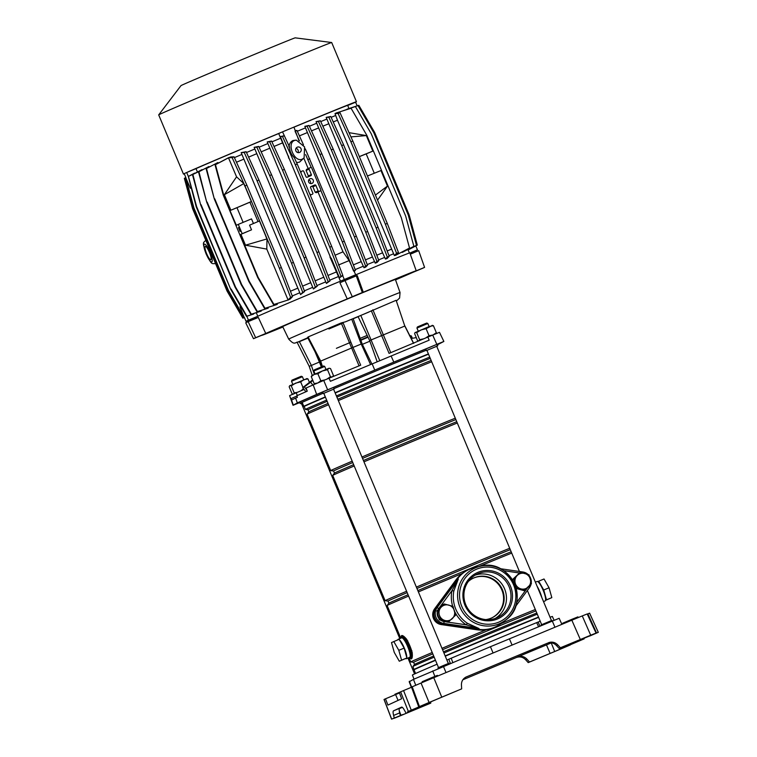 <?xml version="1.0" encoding="UTF-8"?>
<svg xmlns="http://www.w3.org/2000/svg" width="757" height="757" viewBox="0 0 757 757"><rect width="100%" height="100%" fill="white"/><g stroke="black" fill="none" stroke-linecap="round" stroke-linejoin="round"><path stroke-width="1.14" d="M536.334 648.976L527.109 652.818L536.334 648.976M587.177 613.955A117.382 0.927 157.3 0 0 582.256 615.924L590.697 635.208A117.931 0.927 157.3 0 1 596.052 633.079L587.177 613.955L596.213 633.013L582.218 638.936L596.563 633.032L587.858 613.851L589.523 613.189M563.653 647.576L584.139 638.87L572.945 643.63L572.557 642.769M403.736 714.296L391.577 719.15L384.026 699.477L385.464 698.815L387.934 705.079L401.664 698.749L399.261 692.447L403.566 690.573L411.278 710.17L408.335 711.419L400.623 691.822M558.647 649.79C560.133 649.184 560.104 649.213 558.571 649.866C560.104 649.213 560.133 649.184 558.647 649.79L572.945 643.63M554.644 651.389L551.191 642.759M415.763 685.274L413.464 679.37L409.196 681.764L411.344 687.309L409.196 681.764M550.074 617.267A75.861 0.596 -22.7 0 1 552.373 616.472L554.096 620.305M450.453 663.567L448.806 659.233L451.21 658.212A75.861 0.596 -22.7 0 1 536.675 622.633L538.095 622.065L540.034 626.266M451.21 658.212L452.818 662.555M538.634 626.834L536.675 622.633M414.003 679.133L412.404 675.017A75.861 0.596 -22.7 0 1 437.111 664.192M493.072 652.988L490.441 646.705L559.158 618.28L561.893 624.345L559.158 618.28M490.441 646.705L413.464 679.37M577.875 640.81L578.055 641.397M590.697 635.208L560.407 647.765L557.729 644.85L556.414 645.456L559.092 648.371L584.858 637.678A111.194 0.871 157.3 0 1 586.136 637.167L576.001 641.539L590.99 635.416M589.514 636.022L591.085 635.388M558.571 649.866A111.194 0.871 -22.7 0 1 556.414 650.783L529.522 662.006L526.881 659.073L525.576 659.678C522.898 657.01 519.813 656.291 516.321 657.521L462.83 679.786M550.121 653.433L546.488 644.907L517.637 656.915C521.128 655.685 524.213 656.404 526.881 659.073M556.414 645.456C553.708 642.807 550.604 642.097 547.112 643.327L465.848 677.118M403.396 714.457L403.746 714.324A111.194 0.871 157.3 0 0 405.023 713.804L430.78 703.111L430.733 702.061M466.123 676.985L466.397 676.862C463.066 678.48 461.41 681.168 461.429 684.934L461.666 688.87L433.458 700.698A111.194 0.871 -22.7 0 0 431.301 701.616C429.768 702.269 429.739 702.297 431.225 701.692L408.335 711.419M431.216 701.654L431.225 701.692C429.739 702.297 429.768 702.269 431.301 701.616M402.355 707.35L399.327 708.599M401.617 707.104L393.508 710.842L399.582 708.315C399.005 708.713 399.043 710.236 399.687 712.895L400.321 715.384M570.418 644.898L569.832 645.106L570.418 644.898A117.931 0.927 -22.7 0 1 560.795 648.995L528.216 662.612L525.576 659.678M528.216 662.612L529.522 662.006M402.733 714.551L393.82 718.402A117.931 0.927 157.3 0 0 399.176 716.273L430.78 703.111M589.599 613.151L598.304 632.332L589.561 636.098M563.681 647.651L569.784 645.011M583.969 638.312L584.139 638.87M559.092 648.371L560.407 647.765M598.229 632.369L596.563 633.032M546.488 644.907L550.897 643.053M384.102 699.44L391.643 719.112L402.762 714.636M412.792 686.58L412.215 686.788L419.454 706.593A117.931 0.927 -22.7 0 1 429.077 702.487L421.043 683.032L433.761 677.685L441.766 697.159L429.077 702.487M419.454 706.593L420.05 706.376L419.454 706.593M424.081 704.71L420.05 706.376M424.119 704.786L411.278 710.17M461.666 688.87L441.766 697.159M401.589 707.123C402.251 706.943 403.235 708.032 404.541 710.388L405.743 712.611M399.687 712.895L393.612 715.431L394.246 717.92M399.459 692.977L385.464 698.815M580.307 639.485L571.838 620.201L433.761 677.685M548.428 642.721C551.919 641.491 555.023 642.201 557.729 644.85M412.215 686.788A117.382 0.927 -22.7 0 1 421.043 683.032M411.543 687.233L403.566 690.573M393.612 715.431C392.959 712.763 392.93 711.239 393.508 710.842M571.838 620.201L582.256 615.924M571.658 620.276L571.355 619.529L577.913 616.87L578.093 617.617M571.355 619.529L562.688 623.21L562.962 623.9M431.14 678.774L430.837 678.026L437.395 675.367L437.565 676.096M430.837 678.026L422.16 681.707L422.453 682.426M399.989 692.116L394.899 694.283L395.097 694.803M446.885 660.047L448.806 659.233M538.095 622.065L540.214 621.213M468.592 569.671A31.586 30.857 65.2 0 0 462.007 573.711L461.392 574.213A31.387 30.659 65.2 0 0 456.045 579.786L434.622 608.789A9.907 9.68 65.2 0 0 441.227 624.572L476.957 629.777A31.387 30.659 65.2 0 0 486.921 629.578L487.697 629.436A31.586 30.857 65.2 0 0 493.725 627.638A31.586 30.857 65.2 0 0 495.05 627.051M462.007 573.711A31.586 30.857 65.2 0 0 456.632 579.323L435.209 608.325A10.106 9.869 65.2 0 0 441.937 624.43L477.676 629.635A31.586 30.857 65.2 0 0 487.697 629.436M537.602 581.527L538.113 581.755A10.106 2.167 67.4 0 1 543.469 590.205A10.106 2.167 67.4 0 1 545.693 599.96L545.494 600.49A10.532 2.262 -112.6 0 0 543.176 590.328A10.532 2.262 -112.6 0 0 537.602 581.527A10.532 2.262 -112.6 0 0 537.044 581.48A10.532 2.262 -112.6 0 0 537.025 581.49L535.388 582.171M543.517 601.597L545.135 600.926A10.532 2.262 -112.6 0 0 545.154 600.916A10.532 2.262 -112.6 0 0 545.135 600.926A10.532 2.262 -112.6 0 0 545.494 600.49M537.073 586.192A10.863 2.328 67.4 0 1 541.775 597.434M537.792 581.613L538.71 581.196L543.744 589.996L546.507 599.847L545.579 600.273M543.744 589.996L549.062 587.782L544.018 578.982L538.71 581.196M549.062 587.782L551.825 597.633L546.507 599.847M551.825 597.633L545.551 600.339M398.882 639.4A10.532 2.262 -112.6 0 0 398.191 639.277A10.532 2.262 -112.6 0 0 397.832 639.712L397.775 639.864M405.534 658.59L405.724 658.675A10.532 2.262 -112.6 0 0 406.282 658.722A10.532 2.262 -112.6 0 0 406.301 658.713A10.532 2.262 -112.6 0 0 406.717 658.041M398.191 639.277A10.532 2.262 -112.6 0 0 398.173 639.287L401.607 637.858A10.532 2.262 67.4 0 1 401.607 637.858A10.532 2.262 67.4 0 1 407.73 646.667A10.532 2.262 67.4 0 1 409.717 657.294A10.532 2.262 67.4 0 1 409.698 657.303A10.532 2.262 67.4 0 1 409.688 657.303L406.282 658.722M401.078 638.075A10.863 2.328 67.4 0 1 401.465 637.555A10.863 2.328 67.4 0 1 401.475 637.545A10.863 2.328 67.4 0 1 407.796 646.639A10.863 2.328 67.4 0 1 409.849 657.606A10.863 2.328 67.4 0 1 409.83 657.606L410.587 657.294A10.863 2.328 -112.6 0 0 410.587 657.294A10.863 2.328 -112.6 0 0 410.606 657.284A10.863 2.328 -112.6 0 0 408.553 646.327A10.863 2.328 -112.6 0 0 402.241 637.233A10.863 2.328 -112.6 0 0 402.222 637.233M409.83 657.606A10.863 2.328 67.4 0 1 409.168 657.521M426.229 350.254A72.36 0.568 157.3 0 0 383.051 368.025A72.36 0.568 157.3 0 0 333.988 388.625A74.64 0.587 -22.7 0 1 426.219 350.226M428.405 353.916A72.36 0.568 157.3 0 0 384.679 371.914A72.36 0.568 157.3 0 0 335.067 392.741M538.606 617.362A72.36 0.568 157.3 0 0 494.879 635.35A72.36 0.568 157.3 0 0 445.267 656.187M538.492 617.087A72.066 0.568 157.3 0 0 494.709 635.104A72.066 0.568 157.3 0 0 445.154 655.912M537.271 614.173A72.066 0.568 157.3 0 0 493.488 632.19A72.066 0.568 157.3 0 0 443.933 652.998M536.789 613.019A69.833 0.549 157.3 0 0 492.552 631.206A69.833 0.549 157.3 0 0 443.451 651.824M535.899 610.899A69.833 0.549 157.3 0 0 491.662 629.076A69.833 0.549 157.3 0 0 442.561 649.705M535.322 609.508A72.36 0.568 157.3 0 0 500.869 623.654M511.174 551.787A69.833 0.549 157.3 0 0 466.937 569.964A69.833 0.549 157.3 0 0 417.836 590.592M511.723 553.093A72.36 0.568 157.3 0 0 478.784 566.596M510.284 549.658A69.833 0.549 157.3 0 0 466.047 567.845A69.833 0.549 157.3 0 0 416.946 588.473M509.707 548.276A72.36 0.568 157.3 0 0 465.981 566.274A72.36 0.568 157.3 0 0 416.369 587.101M457.304 423.002A72.36 0.568 157.3 0 0 413.577 441A72.36 0.568 157.3 0 0 363.966 461.827M456.755 421.696A69.833 0.549 157.3 0 0 412.518 439.874A69.833 0.549 157.3 0 0 363.417 460.502M455.865 419.577A69.833 0.549 157.3 0 0 411.628 437.754A69.833 0.549 157.3 0 0 362.527 458.382M455.288 418.186A72.36 0.568 157.3 0 0 411.562 436.183A72.36 0.568 157.3 0 0 361.96 457.01M431.689 361.761A72.36 0.568 157.3 0 0 387.963 379.759A72.36 0.568 157.3 0 0 338.351 400.585M431.14 360.455A69.833 0.549 157.3 0 0 386.903 378.642A69.833 0.549 157.3 0 0 337.802 399.27M430.25 358.335A69.833 0.549 157.3 0 0 386.013 376.522A69.833 0.549 157.3 0 0 336.912 397.141M429.739 357.115A72.066 0.568 157.3 0 0 385.956 375.131A72.066 0.568 157.3 0 0 336.411 395.939M428.519 354.191A72.066 0.568 157.3 0 0 384.736 372.217A72.066 0.568 157.3 0 0 335.19 393.015M462.366 573.428A72.36 0.568 157.3 0 0 418.384 591.917M408.619 596.071A72.36 0.568 157.3 0 0 387.13 605.505A72.36 0.568 157.3 0 0 387.12 605.515L400.794 638.198M486.391 629.673A72.36 0.568 157.3 0 0 441.984 648.333M432.219 652.496A72.36 0.568 157.3 0 0 410.729 661.94A72.36 0.568 157.3 0 0 410.739 661.94L408.922 657.625M475.462 629.559L466.132 628.206M450.178 587.735L454.616 581.726M401.106 637.498L401.541 635.606C402.554 635.161 404.304 636.448 406.802 639.466L412.168 652.307C412.584 656.234 412.291 658.439 411.288 658.921L409.651 657.956M325.415 397.17A72.066 0.568 157.3 0 0 304.191 406.5A72.066 0.568 157.3 0 0 304.2 406.509L303.812 406.348A72.36 0.568 157.3 0 1 325.302 396.895M326.636 400.093A72.066 0.568 157.3 0 0 305.412 409.423A72.066 0.568 157.3 0 0 305.421 409.423L304.191 406.5M327.147 401.305A69.833 0.549 157.3 0 0 307.976 409.745L308.856 411.865L307.096 414.183A72.36 0.568 157.3 0 0 307.096 414.193L330.695 470.617A72.36 0.568 157.3 0 0 330.705 470.617A72.36 0.568 157.3 0 1 352.185 461.164M328.036 403.424A69.833 0.549 157.3 0 0 308.865 411.855M328.585 404.749A72.36 0.568 157.3 0 0 307.096 414.183M352.762 462.536A69.833 0.549 157.3 0 0 333.591 470.986L330.705 470.617M353.651 464.656A69.833 0.549 157.3 0 0 334.48 473.097L332.711 475.415A72.36 0.568 157.3 0 0 332.711 475.424L385.114 600.698A72.36 0.568 157.3 0 0 385.124 600.708L388.01 601.077L388.89 603.187L387.13 605.505M354.2 465.981A72.36 0.568 157.3 0 0 332.711 475.415M406.604 591.255A72.36 0.568 157.3 0 0 385.114 600.698M407.181 592.627A69.833 0.549 157.3 0 0 388.01 601.067M408.07 594.747A69.833 0.549 157.3 0 0 388.899 603.187M432.796 653.859A69.833 0.549 157.3 0 0 413.625 662.309L410.739 661.94M433.685 655.988A69.833 0.549 157.3 0 0 414.514 664.419L412.953 666.472A72.066 0.568 157.3 0 0 412.943 666.482L414.013 669.775A72.36 0.568 157.3 0 0 414.013 669.784L415.565 673.503M434.168 657.152A72.066 0.568 157.3 0 0 412.953 666.472M435.389 660.066A72.066 0.568 157.3 0 0 414.164 669.396M435.502 660.341A72.36 0.568 157.3 0 0 414.013 669.775M323.135 393.243A72.36 0.568 157.3 0 0 302.185 402.459L303.812 406.348M409.594 657.653L411.288 658.921C411.808 657.776 411.59 655.42 410.635 651.862A11.535 2.479 -112.6 0 0 406.045 640.886C404.191 637.744 402.686 635.984 401.541 635.606L401.276 637.697M409.357 657.596L411.288 658.921C412.205 658.325 412.423 656.101 411.931 652.222L406.689 639.693C404.295 636.665 402.573 635.303 401.541 635.606L401.144 637.896M410.635 651.862A2.11 1.05 -15.4 0 0 411.931 652.222L412.168 652.307M406.045 640.886A2.11 1.079 -30.1 0 1 406.689 639.693L406.802 639.466M407.701 640.734L407.55 640.942A13.266 2.848 67.4 0 1 411.638 650.717L411.893 650.755M406.783 657.549A10.532 2.262 -112.6 0 0 404.295 648.068A10.532 2.262 -112.6 0 0 399.327 639.712M391.501 642.57L399.09 639.305L404.134 648.106L406.897 657.956L399.299 661.221L394.265 652.42L391.501 642.57M393.782 641.52L398.816 650.32L404.134 648.106M398.816 650.32L401.579 660.17L406.897 657.956M401.579 660.17L399.299 661.221M291.521 381.263L291.975 380.165L297.624 377.762L301.295 376.267L302.403 376.712L291.521 381.263L292.798 384.319M399.81 638.605L301.494 403.576L302.469 403.14L301.504 403.595M437.196 345.902A74.64 0.587 -22.7 0 1 437.801 345.731A74.64 0.587 -22.7 0 1 437.253 346.044L436.997 344.321L425.737 349.053A74.688 0.587 -22.7 0 0 333.496 387.442L322.605 391.984M312.613 379.882L302.724 387.631L305.781 391.653L307.191 391M302.242 402.592A74.64 0.587 -22.7 0 1 300.084 403.339A74.64 0.587 -22.7 0 1 301.636 402.554A74.64 0.587 -22.7 0 1 323.125 393.224M436.95 346.186A74.64 0.587 -22.7 0 1 436.723 346.29L426.929 350.387M436.704 344.728A74.688 0.587 -22.7 0 1 437.347 344.549L437.801 345.731M300.084 403.339L299.554 402.185A74.688 0.587 -22.7 0 1 301.106 401.399A74.688 0.587 -22.7 0 1 322.643 392.06M369.643 340.546L404.796 326.049L396.129 300.292L358.07 316.625L369.643 340.546L377.166 361.723M255.762 317.174L255.1 317.467L255.667 318.593M257.758 336.874L263.133 334.632L257.758 336.874M349.942 278.595L349.573 277.384L346.876 278.51L347.454 279.636M353.377 296.309L358.752 294.066L353.377 296.309M414.987 271.422L420.372 269.18L414.987 271.422M368.555 312.196L345.429 321.82L341.227 322.927L308.061 336.96L308.667 337.367M413.568 343.394L404.796 326.049L396.129 300.292M400.046 292.505L395.381 279.465A61.08 0.483 157.3 0 0 344.946 300.046A61.08 0.483 157.3 0 0 283.96 325.964A61.08 0.483 157.3 0 0 282.683 326.608L288.691 339.089A60.352 0.473 -22.7 0 1 289.95 338.455A60.352 0.473 -22.7 0 1 350.207 312.849A60.352 0.473 -22.7 0 1 400.046 292.505L399.601 298.05L396.479 300.955M395.533 279.891A83.667 0.662 157.3 0 0 412.31 272.615L422.415 268.375A93.84 0.738 -22.7 0 0 424.582 267.382L418.687 250.662L410.275 254.144M347.236 298.901L352.289 296.706L345.012 280.563L339.94 282.768L347.236 298.901A83.667 0.662 157.3 0 0 265.754 333.468L255.648 337.707A93.84 0.738 -22.7 0 0 253.481 338.701L262.282 335.067A83.667 0.662 157.3 0 0 261.846 335.332A83.667 0.662 157.3 0 0 282.881 327.015M255.1 317.467A84.661 0.662 157.3 0 0 253.614 318.224L254.078 319.17M256.207 318.347L255.686 317.192A84.661 0.662 157.3 0 1 346.876 278.51M265.754 333.468L258.298 317.41L248.154 321.649L255.648 337.707M307.739 337.764L298.485 341.823L299.375 341.662L311.354 365.423L314.363 374.355M307.91 338.086L299.375 341.662M345.429 321.82L353.14 318.669L362.092 343.687L352.961 347.425L360.711 365.177L329.04 378.207L330.393 381.291L429.162 340.177L427.847 337.073L389.07 353.377L371.29 310.692M358.118 316.719L353.178 318.773M343.158 322.955L328.917 328.973M363.284 292.221L357.257 275.557L356.282 275.879L362.31 292.533L363.284 292.221A83.667 0.662 157.3 0 1 416.218 270.751L409.821 252.885A84.661 0.662 157.3 0 0 349.573 277.384M424.582 267.382L415.782 271.015A83.667 0.662 157.3 0 0 416.218 270.751M352.289 296.706A93.84 0.738 -22.7 0 1 362.31 292.533M369.832 341.227L362.404 344.321M372.879 309.755L390.773 352.667M362.045 343.706L371.848 363.947M359.055 365.868L341.227 322.927M308.061 336.96L320.684 361.061L322.406 366.454M342.968 322.482L352.961 347.425L321.223 360.871M315.035 351.778L319.388 362.054L309.225 366.341L296.999 342.098M299.072 341.786L298.892 341.861C294.35 342.495 294.795 345.533 288.691 339.089M410.294 254.191L413.54 252.857M345.012 280.563A94.767 0.748 -22.7 0 1 356.282 275.879M253.481 338.701L245.722 322.775A94.767 0.748 -22.7 0 1 248.154 321.649M437.442 344.785L443.867 341.445L393.82 362.101L391.085 355.941M316.653 394.406L297.331 402.885L295.599 398.125L297.378 397.349L296.829 395.75L307.247 391.18L306.121 388L313.19 384.897L316.653 394.406L393.82 362.101M299.734 402.592L293.035 405.288L297.331 402.885M293.035 405.288L289.628 395.76L293.035 405.288M306.102 391.501L307.077 391.057M296.905 395.987L290.82 398.75L289.628 395.76M295.599 398.125L291.483 400.065L290.915 398.475M439.476 332.323L443.867 341.445L439.476 332.323L427.847 337.073M313.19 384.897L329.04 378.207M304.115 389.458L289.685 395.58M296.242 392.751L297.321 395.533M416.293 337.631L411.221 338.455M302.724 387.631L304.333 386.893L306.945 390.309M304.333 386.893L310.663 382.219L312.83 385.058M310.663 382.219L312.83 380.402M288.852 146.83L289.136 145.987C289.486 143.48 290.735 141.663 292.902 140.537L296.299 140.111L304.598 146.934L304.106 157.844L302.346 159.121C294.501 163.067 286.222 143.262 294.549 140.471L296.299 140.111M296.583 162.604L299.498 162.14L304.106 157.844M240.064 231.443L238.436 227.564L240.064 231.443M311.931 183.44A2.526 2.47 65.2 0 0 313.218 180.119A2.526 2.47 65.2 0 0 309.897 178.813A2.526 2.47 65.2 0 0 308.695 182.096A2.526 2.47 65.2 0 0 311.931 183.44M310.389 183.544A2.526 2.47 65.2 0 0 308.733 179.958M252.365 318.612L255.563 317.249L252.365 318.612M348.097 277.999L351.295 276.636L348.097 277.999M409.878 253.046L417.448 249.81A93.925 0.738 157.3 0 1 414.987 250.946L409.887 253.075M299.554 152.441A2.867 2.801 65.2 0 0 301.012 148.675A2.867 2.801 65.2 0 0 297.246 147.199A2.867 2.801 65.2 0 0 295.883 150.917A2.867 2.801 65.2 0 0 299.554 152.441M297.946 152.592A2.867 2.801 65.2 0 0 295.987 148.363M307.938 177.024L308.373 175.927L311.335 174.564L309.064 169.123L306.093 170.495L308.373 175.927M306.093 170.495L306.519 169.398L309.443 168.054M317.864 191.72L320.391 190.868A0.842 0.823 65.2 0 0 320.826 189.78L311.723 168.016A0.842 0.823 65.2 0 0 310.635 167.552L309.499 168.026A0.842 0.823 65.2 0 0 309.471 168.045L306.519 169.398M308.203 168.622L303.822 158.166M310.663 186.837A83.393 0.653 -22.7 0 1 311.846 186.345L314.808 184.982L311.004 186.563A0.842 0.823 -114.8 0 1 311.004 186.563L310.947 186.591M335.086 255.251L342.997 251.816L317.968 191.985M316.275 192.713A83.393 0.653 -22.7 0 1 317.401 192.25L320.419 190.859L316.275 192.713L315.196 192.25L318.167 190.887L315.887 185.446L312.925 186.809L315.196 192.25M312.925 186.809L311.846 186.345M357.219 105.81L355.544 102.223A93.754 0.738 157.3 0 0 356.452 101.722L331.689 42.524A93.754 0.738 157.3 0 0 331.68 42.515L295.211 37.85A61.913 0.483 157.3 0 0 250.17 56.179A61.913 0.483 157.3 0 0 180.98 85.636L158.705 114.875A93.754 0.738 157.3 0 0 158.696 114.884L183.459 174.082A93.754 0.738 157.3 0 0 184.301 173.845M331.68 42.515A93.754 0.738 157.3 0 0 263.474 70.278A93.754 0.738 157.3 0 0 158.705 114.875M356.452 101.722A93.754 0.738 157.3 0 0 293.924 127.11A93.925 0.738 157.3 0 0 282.531 131.85L282.465 131.879A93.754 0.738 157.3 0 0 186.847 172.445L186.686 172.511A93.925 0.738 157.3 0 0 184.225 173.646A93.754 0.738 157.3 0 0 183.459 174.082M266.984 238.985L265.849 236.562L266.984 238.985L266.795 249.11L288.086 300.009L273.532 304.655L257.73 277.535L223.268 195.164L215.054 164.875L228.463 157.759L232.134 157.607L244.965 185.938L279.418 268.309L290.603 297.397L287.991 300.056M228.5 157.835L236.562 176.835L224.365 194.681L230.866 210.228L251.352 201.532L249.914 202.195L258.023 221.574M243.792 183.525L244.719 186.042L243.792 183.525L236.562 176.835M244.852 185.995L251.352 201.532M266.795 249.11L245.495 245.192L240.944 234.32L251.523 229.825L249.573 225.16L259.471 220.959L265.953 236.515M393.612 253.775L337.48 120.221L334.991 113.626L336.534 112.85L339.997 112.708L352.819 141.039L350.926 141.824L385.379 224.204L396.564 253.283L394.378 255.601L393.612 253.775A84.235 0.662 157.3 0 0 388.994 255.658M336.089 113.039L351.059 108.242L366.861 135.361L401.324 217.732L409.528 248.022L395.618 255.336L398.466 252.497L387.281 223.41L352.819 141.039M240.944 234.32L242.183 233.714L238.285 224.384L236.354 225.274L223.268 195.164M243.12 222.378L236.979 207.683L230.866 210.228M228.595 157.787L215.471 164.685L223.675 194.975M359.329 156.585L372.832 151.126L366.331 135.588L349.034 132.664M372.832 151.126L366.189 153.889L374.289 173.249M367.457 176.012L380.96 170.552L387.461 186.099L375.425 195.079M377.554 200.16L387.461 186.099M288.086 300.009L273.939 304.465L258.137 277.346L240.253 234.604M282.465 131.879L278.708 133.535A84.235 0.662 157.3 0 0 196.025 168.612L186.847 172.445M348.93 108.421L347.671 105.393A84.235 0.662 157.3 0 0 293.962 127.185M355.544 102.223L347.7 105.469M305.298 148.874L344.246 241.161L342.353 241.956L320.807 190.461M342.997 251.816L349.128 260.597L355.695 274.763A93.925 0.738 157.3 0 0 344.293 279.503L340.631 281.112M342.353 241.956L353.538 271.034L355.43 270.249L354.304 271.441M311.222 167.543L305.629 154.579M309.793 158.79L307.891 159.576M295.353 130.526L296.962 130.459L295.06 131.254L299.46 140.963M293.924 127.11L298.987 140.726M296.962 130.459L303.472 144.842M282.531 131.85L289.534 147.057C289.657 151.211 291.256 154.75 294.35 157.683L297.217 164.023L295.325 164.808L282.493 136.487L284.395 135.692M340.47 281.178L329.948 256.973L331.311 258.298L339.477 277.838L342.864 275.482L331.68 246.394L297.217 164.023M305.478 127.876L304.834 126.334L309.036 125.454L321.857 153.775L356.32 236.156L367.505 265.234L365.801 267.041L363.985 267.741L361.221 261.619L305.478 127.876A84.235 0.662 157.3 0 0 297.321 131.254M316.71 123.24L316.048 121.659L320.372 120.77L333.203 149.091L367.656 231.462L378.841 260.55L376.986 262.518L375.235 263.152L372.444 256.983L316.71 123.24A84.235 0.662 157.3 0 0 309.395 126.258M326.882 119.067L326.182 117.392L330.762 116.493L343.583 144.814L378.046 227.195L389.23 256.273L387.12 258.515L385.445 259.064L382.597 252.819L326.882 119.067A84.235 0.662 157.3 0 0 320.741 121.584M335.758 115.452A84.235 0.662 157.3 0 0 331.14 117.326M342.978 110.787L355.393 106.538L371.195 133.658L405.657 216.038L413.861 246.318L402.222 252.431L402.033 251.967M347.085 109.159L358.004 105.564L373.807 132.683L408.269 215.054L416.482 245.344L406.149 250.368M358.023 105.583L358.846 105.327L374.649 132.456L409.111 214.827L417.315 245.107L407.976 249.81M395.589 255.26L394.378 255.601M384.745 257.389A84.235 0.662 157.3 0 0 378.595 259.906M374.573 261.562A84.235 0.662 157.3 0 0 367.249 264.581M363.341 266.199A84.235 0.662 157.3 0 0 355.184 269.587M284.168 135.768L280.383 136.572L288.89 157.853L280.658 138.19A84.235 0.662 157.3 0 0 271.924 141.843M280.658 138.19L278.708 133.535M196.025 168.612L197.435 172M202.043 169.606L192.458 174.612L202.223 170.032M208.96 166.512L198.523 171.971L208.96 166.512L209.197 167.079M217.902 162.528L206.112 168.707L217.902 162.528L218.196 163.228M228.463 157.759L230.838 156.945L234.036 156.822L232.134 157.607M241.928 154.437L241.171 152.63L246.139 151.712L258.97 180.043L293.432 262.414L304.617 291.502L300.548 294.577L241.928 154.437A84.235 0.662 157.3 0 0 234.396 157.626M254.854 148.997L254.153 147.322L258.733 146.423L271.564 174.753L306.017 257.125L317.202 286.212L313.417 289.004L254.854 148.997A84.235 0.662 157.3 0 0 246.498 152.517M267.893 143.527L267.221 141.938L271.564 141.048L284.395 169.379L318.848 251.75L330.043 280.838L326.418 283.449L267.893 143.527A84.235 0.662 157.3 0 0 259.093 147.218M338.521 276.523A84.235 0.662 157.3 0 0 329.787 280.166M325.756 281.859A84.235 0.662 157.3 0 0 316.946 285.54M312.717 287.329A84.235 0.662 157.3 0 0 304.361 290.839M299.791 292.77A84.235 0.662 157.3 0 0 292.259 295.959M234.036 156.822L246.858 185.143L281.32 267.524L292.505 296.602L290.253 298.987L288.02 300.132M276.911 303.595L277.261 304.428L264.581 308.487L248.779 281.358L214.316 198.987L206.112 168.707M267.912 307.437L268.215 308.165L257.002 311.752L241.19 284.632L206.737 202.251L198.523 171.971M260.985 310.502L261.231 311.089L250.936 314.392L235.124 287.272L200.671 204.901L192.458 174.612M256.301 312.707L257.777 316.246M356.32 236.156L354.418 236.941L319.965 154.57L307.134 126.239L304.834 126.334M354.418 236.941L365.603 266.029L363.985 267.741M321.857 153.775L319.965 154.57M309.036 125.454L307.134 126.239M367.505 265.234L365.603 266.029M307.257 132.617A83.393 0.653 157.3 0 0 299.412 135.872M361.221 261.619A83.393 0.653 157.3 0 0 353.368 264.874M318.479 127.99A83.393 0.653 157.3 0 0 311.487 130.866M372.444 256.983A83.393 0.653 157.3 0 0 365.442 259.869M293.432 262.414L291.53 263.209L257.068 180.828L244.246 152.507L241.171 152.63M291.53 263.209L302.715 292.287L300.548 294.577M258.97 180.043L257.068 180.828M246.139 151.712L244.246 152.507M304.617 291.502L302.715 292.287M243.678 159.197A83.393 0.653 157.3 0 0 236.487 162.235M297.643 288.199A83.393 0.653 157.3 0 0 290.442 291.237M256.623 153.747A83.393 0.653 157.3 0 0 248.589 157.125M310.578 282.749A83.393 0.653 157.3 0 0 302.545 286.127M292.505 296.602L290.603 297.397M191.247 188.455L190.272 188.048L185.711 177.64L193.924 207.929L228.387 290.3L193.518 208.118L185.304 177.829L184.358 178.349L192.562 208.639L227.024 291.01L242.827 318.129L244.445 317.618M185.891 177.554L184.765 178.16L192.562 208.639M227.971 290.489L243.773 317.618L244.369 317.429M228.387 290.3L244.189 317.429L239.988 306.878L240.385 305.875M244.35 317.382L245.987 321.299L254.125 317.931M344.246 241.161L355.43 270.249M246.858 185.143L244.965 185.938M281.32 267.524L279.418 268.309M206.519 168.518L214.316 198.987M277.261 304.428L264.988 308.298L249.185 281.169L214.733 198.798M244.426 317.571L243.243 317.94L227.431 290.82L192.978 208.449M334.991 113.626L338.095 113.503L350.926 141.824M339.997 112.708L338.095 113.503M398.466 252.497L396.564 253.283M387.281 223.41L385.379 224.204M337.48 120.221A83.393 0.653 157.3 0 0 333.231 121.943M391.445 249.214A83.393 0.653 157.3 0 0 387.187 250.946M331.68 246.394L329.778 247.179L295.325 164.808M280.383 136.572L282.493 136.487M330.307 256.869L288.89 157.853M329.778 247.179L340.962 276.267L339.477 277.838M342.864 275.482L340.962 276.267M282.266 143.007A83.393 0.653 157.3 0 0 274.015 146.451M336.231 272A83.393 0.653 157.3 0 0 327.97 275.453M198.94 171.782L206.737 202.251M268.215 308.165L257.408 311.562L241.606 284.443L207.144 202.062M243.886 317.798L244.464 317.647M378.046 227.195L376.144 227.98L341.691 145.609L328.86 117.278L326.182 117.392M376.144 227.98L387.329 257.068L385.445 259.064M343.583 144.814L341.691 145.609M330.762 116.493L328.86 117.278M389.23 256.273L387.329 257.068M328.633 123.817A83.393 0.653 157.3 0 0 322.832 126.192M382.597 252.819A83.393 0.653 157.3 0 0 376.787 255.204M318.848 251.75L316.956 252.535L282.493 170.164L269.672 141.843L267.221 141.938M316.956 252.535L328.141 281.623L326.418 283.449M284.395 169.379L282.493 170.164M271.564 141.048L269.672 141.843M330.043 280.838L328.141 281.623M269.672 148.268A83.393 0.653 157.3 0 0 261.184 151.826M323.627 277.27A83.393 0.653 157.3 0 0 315.139 280.828M408.364 249.81L416.369 245.609M192.874 174.422L200.671 204.901M261.231 311.089L251.343 314.202L235.541 287.083L201.078 204.712M367.656 231.462L365.754 232.257L331.301 149.886L318.47 121.555L316.048 121.659M365.754 232.257L376.948 261.345L375.235 263.152M333.203 149.091L331.301 149.886M320.372 120.77L318.47 121.555M378.841 260.55L376.948 261.345M306.017 257.125L304.125 257.919L269.662 175.539L256.831 147.218L254.153 147.322M304.125 257.919L315.309 286.998L313.417 289.004M271.564 174.753L269.662 175.539M258.733 146.423L256.831 147.218M317.202 286.212L315.309 286.998M194.823 173.372L188.436 176.39L196.64 206.68L230.686 289.24L196.233 206.869L188.323 176.428L186.686 172.511M230.686 289.24L246.498 316.36L253.671 314.041L253.481 313.587M231.103 289.051L246.905 316.171L253.671 314.041M194.71 173.088L188.323 176.428M257.38 316.426L248.447 320.164A93.925 0.738 157.3 0 0 245.987 321.299M190.982 187.499L190.272 188.048M185.862 177.564L184.225 173.646M240.849 306.68L239.988 306.878M246.81 316.246L248.447 320.164M349.128 260.597L338.445 265.016M342.656 275.586L344.293 279.503M331.311 258.298L329.948 256.973M415.82 245.911L417.448 249.81M288.559 156.103L288.559 158.024M310.976 186.572A0.842 0.823 -114.8 0 0 310.569 187.66L312.849 193.092A0.842 0.823 65.2 0 1 312.414 194.189L310.238 195.145M309.897 194.331L300.803 172.577M301.087 172.445A0.842 0.823 65.2 0 1 301.494 171.366L301.466 171.375A0.842 0.823 65.2 0 1 301.523 171.347L302.658 170.874A0.842 0.823 65.2 0 1 303.746 171.337L306.017 176.778A0.842 0.823 -114.8 0 0 307.105 177.242L310.9 175.652A0.842 0.823 -114.8 0 0 311.335 174.564M309.471 168.045A0.842 0.823 65.2 0 0 309.064 169.123M310.19 194.199A0.842 0.823 65.2 0 0 311.278 194.663M314.808 184.982A0.842 0.823 -114.8 0 1 315.887 185.446M318.167 190.887A0.842 0.823 65.2 0 0 319.246 191.341M366.331 135.588L350.945 136.885M366.189 153.889L359.357 156.652M243.707 183.639L224.365 194.681M249.914 202.195L236.979 207.683M245.495 245.192L266.852 238.966M253.444 223.523L251.504 218.887L238.285 224.384M251.523 229.825L242.183 233.714M209.443 252.403A7.163 1.533 -112.6 0 0 205.289 246.441A7.163 1.533 -112.6 0 0 206.652 253.69A7.163 1.533 -112.6 0 0 210.796 259.66A7.163 1.533 -112.6 0 0 209.443 252.403M307.096 378.557L289.581 385.852L289.183 386.827L292.117 393.848L293.479 394.123L294.208 392.883L297.198 392.353M306.613 378.623L307.976 378.907L304.002 379.635L300.671 381.897L295.646 383.118L291.265 385.862L289.903 385.578M301.087 390.726L303.491 388.634M307.976 378.907L309.386 382.266M300.671 381.897L302.98 387.423M291.265 385.862L294.208 392.883M409.811 335.663L410.408 335.654L409.792 335.635M412.338 338.275L411.354 335.919L409.528 335.739M425.576 338.029L429.03 335.711L433.004 334.982L436.344 332.711L435.616 333.96M432.048 325.415L433.411 325.69L429.427 326.428L415.006 332.645L414.609 333.61L417.542 340.631L418.905 340.915L419.633 339.675L423.683 338.824M415.338 332.37L416.7 332.654L421.072 329.91L426.096 328.689L432.521 325.349M426.096 328.689L429.03 335.711M416.7 332.654L419.633 339.675M433.411 325.69L436.344 332.711M316 383.799L314.174 383.619L317.808 382.966L320.807 380.78L325.027 379.882M311.241 376.598L314.231 374.412L322.368 370.987L317.864 373.759L314.231 374.412L311.666 375.851L311.241 376.598L314.174 383.619M333.468 375.586L330.535 368.564L329.115 368.243L322.368 370.987L327.516 369.738L330.449 376.759L332.276 376.939L333.468 375.586L332.787 376.664M326.882 379.106L330.449 376.759M328.708 368.385L327.516 369.738M317.864 373.759L320.807 380.78M416.946 328.055L417.4 326.958L423.049 324.554L426.73 323.05L427.828 323.504L416.946 328.055L418.224 331.112M554.947 627.231L552.004 620.362L541.123 624.913L541.397 625.566M551.456 620.57L436.713 346.271L426.92 350.368L519.416 571.478M313.824 370.987L314.382 369.832L323.599 365.981L324.706 366.435L313.824 370.987L315.101 374.043M449.166 663.974L448.882 663.293L444.009 665.28L438 667.844L438.294 668.535M333.477 387.395L334.13 388.966L323.797 393.29L438.54 667.598M334.13 388.966L323.807 393.309M497.444 618.971A25.274 24.678 -114.8 0 1 464.902 605.136A25.274 24.678 -114.8 0 1 477.941 572.339A25.274 24.678 -114.8 0 1 510.483 586.164A25.274 24.678 -114.8 0 1 497.444 618.971M478.187 573.617A24.006 23.448 65.2 0 0 477.393 573.967A24.006 23.448 65.2 0 0 465.971 605.184A24.006 23.448 65.2 0 0 496.715 617.911A24.006 23.448 65.2 0 0 497.5 617.57A24.006 23.448 65.2 0 0 508.922 586.353A24.006 23.448 65.2 0 0 478.187 573.617M479.067 628.528L466.161 624.79L467.362 623.257L479.058 628.556L443.706 623.399A9.879 9.652 -114.8 0 1 437.12 607.663L458.316 578.973L457.37 578.982A31.586 30.857 -114.8 0 1 469.047 569.463A31.586 30.857 -114.8 0 1 470.078 569.009A31.586 30.857 -114.8 0 1 475.122 567.419L480.506 566.217C510.379 557.71 531.282 603.045 505.411 620.238A30.403 29.693 -114.8 0 1 499.109 623.844A30.403 29.693 -114.8 0 1 459.972 607.209A30.403 29.693 -114.8 0 1 475.651 567.75A30.403 29.693 -114.8 0 1 480.506 566.217A30.403 29.693 -114.8 0 1 514.344 583.363A30.403 29.693 -114.8 0 1 505.411 620.238L501.002 623.55A31.586 30.857 -114.8 0 1 495.494 626.843A31.586 30.857 -114.8 0 1 494.463 627.298A31.586 30.857 -114.8 0 1 478.415 629.294L477.553 629.171M495.419 626.881A31.586 30.857 -114.8 0 1 495.333 626.919A31.586 30.857 -114.8 0 1 494.302 627.373A31.586 30.857 -114.8 0 1 475.822 628.916M473.229 578.206A21.906 21.395 -114.8 0 1 473.655 578.026A21.906 21.395 -114.8 0 1 501.636 589.495A21.906 21.395 -114.8 0 1 491.567 617.986M468.299 581.499A21.906 21.395 -114.8 0 1 473.513 578.074A21.906 21.395 -114.8 0 1 474.232 577.761A21.906 21.395 -114.8 0 1 502.269 589.372A21.906 21.395 -114.8 0 1 491.851 617.854A21.906 21.395 -114.8 0 1 491.132 618.166A21.906 21.395 -114.8 0 1 485.862 619.595M452.648 606.262A32.892 32.125 -114.8 0 1 451.91 590.734L438.767 608.543L437.12 607.663L435.947 607.985L456.916 579.597M443.148 624.156L442.514 624.165A10.106 9.869 -114.8 0 1 435.777 608.06L435.947 607.985A10.106 9.869 65.2 0 0 442.675 624.09L478.415 629.294L479.058 628.556M458.316 578.973L453.85 590.943A31.207 30.479 65.2 0 0 467.362 623.257M475.188 575.131A24.006 23.448 -114.8 0 1 504.219 588.038A24.006 23.448 -114.8 0 1 495.182 618.488M458.345 578.982L451.91 590.734L453.85 590.943M455.903 580.969A31.586 30.857 -114.8 0 1 468.886 569.538A31.586 30.857 -114.8 0 1 468.962 569.501M449.156 621.752L444.898 620.475A8.005 7.816 -114.8 0 1 439.287 614.807L437.915 610.416L436.827 610.918L443.157 604.455L444.245 603.954L453.036 606.385L455.487 615.29L448.059 622.263L439.278 619.822L436.827 610.918M437.915 610.416L441.227 607.123A8.005 7.816 -114.8 0 1 454.399 610.767A8.005 7.816 -114.8 0 1 444.898 620.475L440.366 619.321L439.278 619.822M440.366 619.321L439.287 614.807A8.005 7.816 -114.8 0 1 441.227 607.123L444.245 603.954M525.112 590.138L520.854 588.851A8.005 7.816 -114.8 0 1 515.243 583.183L513.88 578.802L512.782 579.304L520.21 572.33L528.992 574.762L531.442 583.666L524.014 590.64L516.198 588.473M513.88 578.802L517.182 575.5A8.005 7.816 -114.8 0 1 530.354 579.152A8.005 7.816 -114.8 0 1 520.854 588.851L516.028 587.839M516.331 587.706L515.243 583.183A8.005 7.816 -114.8 0 1 517.182 575.5L520.21 572.33M513.341 581.338L512.782 579.304M407.361 711.94L407.578 712.479M512.092 645.078L509.395 638.823M446.015 672.585L443.413 666.378M434.878 676.38L432.739 670.901M411.609 687.053L409.357 681.253M576.332 641.425L576.616 642.059M565.195 645.835L565.564 646.715M399.261 710.804L400.955 715.223M516.321 657.521L517.637 656.915M398.068 700.405L395.599 694.595M572.756 619.822L572.434 619.084M563.322 623.749L563.038 623.058M432.228 678.319L431.906 677.581M422.813 682.275L422.52 681.555M395.466 694.652L395.249 694.122M476.957 629.777L478.083 629.341M457.096 579.209L456.045 579.786M435.672 608.212L434.622 608.789M442.353 624.137L441.227 624.572M379.777 360.644L360.815 315.451M360.871 340.262L367.997 337.253L360.871 340.262M367.826 336.884L360.72 339.836M336.392 348.324L350.87 342.211M360.171 338.322L367.126 335.436M351.74 319.227L361.203 344.038L370.542 364.495M293.205 404.787L291.502 400.018M432.692 335.067L436.798 344.303M323.722 380.43L327.62 389.751M374.734 370.041L372.132 363.833M321.375 366.88L319.388 362.054M215.556 263.606L215.565 263.606A12.632 2.716 67.4 0 1 215.556 263.606C211.298 263.559 212.121 265.215 206.093 253.955C202.214 241.445 202.914 243.394 205.847 240.281M206.159 253.917A9.69 2.082 -112.6 0 0 211.78 261.988A9.69 2.082 -112.6 0 0 209.935 252.176A9.69 2.082 -112.6 0 0 204.305 244.114A9.69 2.082 -112.6 0 0 206.159 253.917M498.778 622.14A28.719 28.047 65.2 0 0 513.587 584.877A28.719 28.047 65.2 0 0 476.617 569.16A28.719 28.047 65.2 0 0 461.798 606.433A28.719 28.047 65.2 0 0 498.778 622.14M440.801 620.248A8.195 8.005 65.2 0 0 444.227 621.601L443.706 623.399L442.514 624.165M444.227 621.601L447.264 622.036M448.229 622.178L466.161 624.79A32.892 32.125 -114.8 0 1 454.522 611.23M438.767 608.543A8.195 8.005 65.2 0 0 438.085 609.64M437.243 612.432A8.195 8.005 65.2 0 0 438.89 618.422M522.888 571.989A9.879 9.652 -114.8 0 1 528.045 574.459M529.398 575.973A9.879 9.652 -114.8 0 1 531.272 582.89M531.092 584.044A9.879 9.652 -114.8 0 1 529.446 587.687M500.188 568.677L522.841 571.98L500.169 568.677M528.566 586.675L529.436 587.706L515.385 606.717L529.436 587.706L531.111 584.026M519.028 572.926L503.604 570.674M516.567 602.591L527.553 587.706M522.992 573.021L522.86 571.98L528.093 574.478M413.871 709.943L413.615 709.262M577.913 616.87L578.216 617.561M437.395 675.367L437.688 676.048M411.496 687.11L418.744 706.906M307.976 409.755L305.421 409.423M333.591 470.986L334.471 473.106M413.625 662.309L414.505 664.428M402.241 637.233L401.475 637.545M302.403 376.712L303.68 379.768M300.68 403.169L300.945 403.803M407.938 658.032L414.59 673.948M321.753 366.719L320.022 361.354L307.579 337.442M312.234 375.283L309.225 366.341M413.682 343.347L404.929 326.002M408.137 249.933L409.405 252.989M527.374 590.498L541.662 624.667M425.718 349.024L426.371 350.595M427.828 323.504L429.105 326.56M322.596 391.946L323.248 393.517M324.706 366.435L325.983 369.492M333.591 389.202L448.333 663.501M531.282 582.947L529.37 575.897"/></g></svg>
